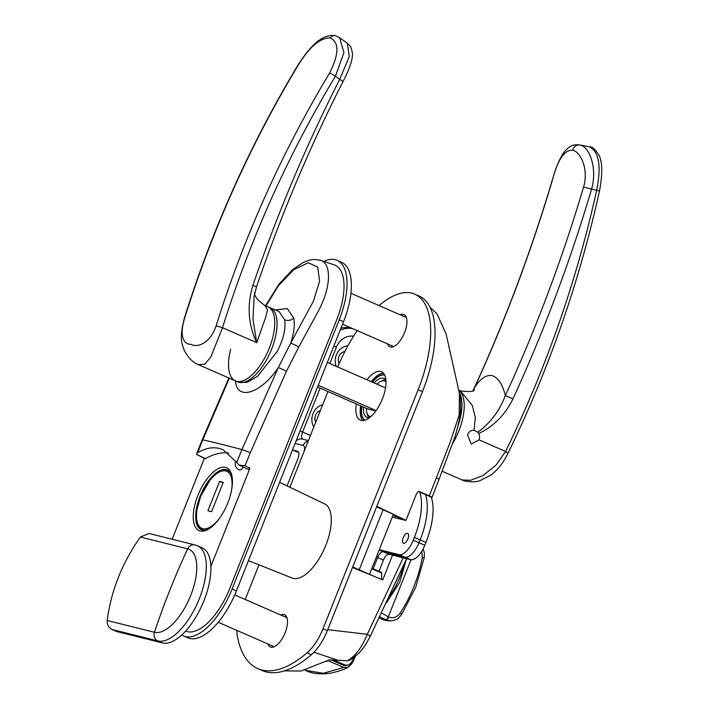 <?xml version="1.0" encoding="UTF-8"?>
<svg xmlns="http://www.w3.org/2000/svg" width="709" height="709" viewBox="0 0 709 709"><rect width="100%" height="100%" fill="white"/><g stroke="black" fill="none" stroke-linecap="round" stroke-linejoin="round"><path stroke-width="1.06" d="M450.277 441.884L459.202 414.951L459.388 393.158C460.079 397.953 460.69 396.499 460.531 408.437C460.62 414.552 458.705 424.177 454.806 437.302L438.977 479.479A7.037 0.7 20.9 0 0 436.363 477.866L450.277 441.884M381.672 579.448L381.637 573.058A1.764 0.78 -66.4 0 0 381.336 572.367L371.933 568.255M392.52 555.156L382.771 579.891L352.47 567.519M405.938 520.397L403.075 519.679L393.132 514.982M405.947 520.353L376.958 506.377M327.735 629.672L367.297 634.316L403.191 557.815M429.255 495.892L436.363 477.866M347.295 660.788C355.156 656.41 361.82 647.583 367.297 634.316A7.037 0.771 26.4 0 1 370.178 636.496C364.461 647.228 362.964 648.389 358.736 653.344L349.847 660.185L347.295 660.788L329.366 659.822L301.033 671.024L284.353 670.882M338.716 660.504L313.963 652.28M459.202 392.334A40.475 18 113.6 0 1 458.005 425.879A40.475 18 -66.4 0 0 459.202 392.334M369.522 574.308L375.602 576.966M452.528 443.728A40.475 18 -66.4 0 0 458.785 431.028A40.475 18 -66.4 0 0 458.732 390.313A40.475 18 113.6 0 1 458.785 431.028A40.475 18 113.6 0 1 452.528 443.728M477.742 432.233C490.3 423.051 499.499 410.874 505.331 395.693C536.288 328.116 562.361 258.59 583.542 187.123C589.011 169.212 580.511 151.682 572.668 150.237C564.586 149.679 557.894 159.401 552.603 179.395C531.395 250.951 505.322 320.477 474.392 387.974C480.135 378.783 486.037 374.662 492.09 375.602C498.285 377.729 502.699 384.429 505.331 395.693A7.037 0.647 24.6 0 1 512.899 399.016C505.109 414.889 493.703 426.384 478.708 433.5L477.742 432.233L474.073 430.328L475.322 417.291L472.229 405.38L460.433 390.881C469.677 392.042 474.33 391.66 474.418 389.737M474.675 430.443L474.073 430.328C471.068 430.15 468.862 431.648 467.453 434.812L471.263 444.1L479.009 439.864L505.57 451.473C546.178 368.308 576.532 281.296 596.632 190.437C601.489 166.314 599.123 151.788 589.534 146.86L580.13 145.035C589.587 146.86 597.687 168.618 591.492 189.445C570.196 261.293 543.998 331.156 512.899 399.016M478.708 433.5A7.037 6.284 -76 0 1 479.009 439.864M442.124 471.228L462.082 479.949L470.528 480.312L482.811 475.624L496.061 465.122L505.57 451.473L507.724 453.264M552.603 179.395L552.497 179.395C531.289 250.924 505.207 320.477 474.259 388.027A7.037 0.647 -155.4 0 1 474.392 387.974L473.054 390.588M583.542 187.123L599.486 191.005C579.288 282.262 548.793 369.673 508.007 453.219C503.939 461.851 498.383 469.083 491.319 474.906L479.984 480.667C473.612 482.98 463.819 481.287 462.082 479.949M381.664 612.984L388.612 617.052C393.185 618.638 397.049 617.282 400.204 612.993A137.271 122.604 104 0 0 413.976 586.396A137.271 122.604 104 0 0 422.316 557.434L424.239 557.691L424.399 553.109L423.202 548.775M388.612 617.052A3.518 1.569 113.6 0 1 385.997 619.95L390.756 620.889C386.476 620.721 383.542 620.162 381.965 619.223L385.997 619.95L379.829 616.795M422.316 557.434L421.802 551.247M400.204 612.993A3.518 0.576 33.1 0 1 401.622 614.526C398.121 618.124 398.821 619.622 390.756 620.889M366.331 408.331A19.178 8.526 -66.4 0 0 366.739 412.266A19.178 8.526 -66.4 0 0 370.798 416.591M369.229 417.814A20.942 9.314 113.6 0 1 367.218 414.145L366.739 412.266M386.015 381.796A19.178 8.526 -66.4 0 0 380.077 381.752A19.178 8.526 -66.4 0 0 376.913 384.127M367.333 408.765L375.805 410.981M380.077 381.752L381.779 380.83A20.942 9.314 113.6 0 1 385.838 379.811M376.089 410.582L318.244 385.288M327.328 362.45L385.536 387.894M367.847 408.996L317.561 387.008M407.905 538.893A5.371 2.384 -66.4 0 0 407.71 533.39A5.371 2.384 -66.4 0 0 403.217 537.723A5.371 2.384 -66.4 0 0 403.412 543.227A5.371 2.384 -66.4 0 0 407.905 538.893M379.315 549.697L399.07 554.624A17.601 7.826 -66.4 0 0 413.241 540.223L414.375 537.369A52.794 23.477 -66.4 0 0 419.728 492.108A3.518 1.569 -66.4 0 0 419.241 491.514A3.518 1.569 -66.4 0 0 416.298 494.359L405.911 520.459L392.299 517.065M394.417 517.597L395.09 515.913L394.417 517.597M376.417 556.99L377.675 557.54L373.191 568.813L377.675 557.54A7.037 3.128 113.6 0 1 383.347 551.779L404.848 557.15A17.601 7.826 -66.4 0 0 419.019 542.748L420.153 539.895A52.794 23.477 -66.4 0 0 425.506 494.634A3.518 1.569 -66.4 0 0 425.019 494.04L430.797 496.566A3.518 1.569 -66.4 0 1 431.276 497.16A52.794 23.477 -66.4 0 1 425.932 542.42L424.788 545.274A17.601 7.826 -66.4 0 1 410.617 559.676L389.126 554.305A7.037 3.128 113.6 0 0 383.454 560.066L378.969 571.339M383.454 560.066L377.675 557.54A7.037 3.128 113.6 0 1 383.347 551.779L404.848 557.15A17.601 7.826 -66.4 0 0 419.019 542.748L420.153 539.895A52.794 23.477 -66.4 0 0 425.506 494.634A3.518 1.569 -66.4 0 0 425.019 494.04L419.241 491.514M400.585 519.13L400.798 518.607M305.287 670.333L323.348 673.284L343.59 667.444L348.261 667.284L351.894 663.58A1758.701 1570.86 104 0 0 355.457 656.454M326.37 661.47A161.909 71.99 -66.4 0 0 328.099 660.673L343.59 667.444M333.939 660.168L345.363 665.157L348.934 664.989L351.602 662.224A1756.875 1569.23 104 0 0 353.853 657.73M348.934 664.989L344.299 665.671L331.236 659.964M344.299 665.671L345.363 665.157M361.794 406.346A24.638 10.954 -66.4 0 0 365.011 420.162M385.9 379.891A21.297 9.465 -66.4 0 0 384.083 378.438A21.297 9.465 -66.4 0 0 374.042 382.869M363.46 407.072A21.297 9.465 -66.4 0 0 367.023 417.459A21.297 9.465 -66.4 0 0 369.327 417.805M384.703 375.123A24.638 10.954 -66.4 0 0 372.376 382.142M384.588 374.884A24.815 11.034 -66.4 0 0 372.145 382.045M361.563 406.248A24.815 11.034 -66.4 0 0 364.763 420.242M368.831 574.201L369.495 574.37L393.389 514.326L376.603 506.891M369.495 574.37L352.71 566.925M359.215 569.77L383.108 509.736M356.335 403.962A26.401 11.734 -66.4 0 0 360.358 420.118A26.401 11.734 -66.4 0 0 382.452 398.804A26.401 11.734 -66.4 0 0 381.504 371.738A26.401 11.734 -66.4 0 0 366.916 379.758M383.454 373.182A26.401 11.734 -66.4 0 0 371.25 381.646M387.433 343.812A17.601 7.826 -66.4 0 0 389.853 346.798A17.601 7.826 -66.4 0 0 404.582 332.583A17.601 7.826 -66.4 0 0 403.953 314.548A17.601 7.826 -66.4 0 0 400.124 314.787M405.787 316.249A17.601 7.826 -66.4 0 0 404.458 316.684M267.975 644.002A17.601 7.826 -66.4 0 0 270.395 646.98A17.601 7.826 -66.4 0 0 285.124 632.774A17.601 7.826 -66.4 0 0 284.495 614.73A17.601 7.826 -66.4 0 0 280.667 614.978M286.33 616.431A17.601 7.826 -66.4 0 0 285 616.865M236.886 630.407A35.193 15.651 -66.4 0 0 237.276 635.397A128.471 57.119 -66.4 0 0 257.792 668.622A128.471 57.119 -66.4 0 0 307.068 652.821A35.193 15.651 -66.4 0 0 323.029 628.732L418.115 389.773A93.269 41.468 -66.4 0 0 414.792 294.155A93.269 41.468 -66.4 0 0 379.067 305.588M357.256 330.624A93.269 41.468 -66.4 0 0 337.732 366.996M257.792 668.622L262.126 670.519A128.471 57.119 -66.4 0 0 311.402 654.708A35.193 15.651 -66.4 0 0 327.354 630.629L422.449 391.669A93.269 41.468 -66.4 0 0 419.125 296.043L414.792 294.155M327.939 391.545L289.848 487.26M258.98 564.843L245.199 599.468M360.668 405.849A26.401 11.734 -66.4 0 0 362.742 420.57M391.767 345.708A17.601 7.826 -66.4 0 0 392.352 346.985M272.309 645.89A17.601 7.826 -66.4 0 0 272.894 647.175M275.198 309.895L287.305 308.601L293.748 318.093C295.024 324.882 294.005 333.239 290.69 343.165L313.431 301.139L319.626 281.189L317.685 267.018L308.202 262.782L293.827 269.668L278.548 285.576L266.035 305.889M230.709 349.245A40.475 18 113.6 0 0 235.423 380.857A40.475 18 -66.4 0 0 269.296 348.181A40.475 18 113.6 0 1 235.423 380.857L237.728 381.867A40.475 18 -66.4 0 0 271.6 349.191A40.475 18 113.6 0 1 237.728 381.867L239.004 382.426L247.228 382.311L257.527 376.337L277.148 351.611C283.52 339.062 286.011 328.435 284.628 319.732L279.089 311.597M229.353 378.207L202.783 439.846A703.94 47.273 21.7 0 1 221.155 444.215A703.94 47.273 21.7 0 1 241.866 449.603L278.274 367.643C261.532 392.768 237.985 400.869 235.61 382.364L235.388 380.839M197.873 495.449A34.316 15.261 113.6 0 1 217.007 469.34A34.316 15.261 113.6 0 1 231.719 474.924A34.316 15.261 113.6 0 1 227.819 502.92A34.316 15.261 113.6 0 1 207.852 529.517A34.316 15.261 113.6 0 1 197.873 495.449M231.94 475.899A32.561 14.472 -66.4 0 0 227.332 469.987A32.561 14.472 -66.4 0 0 200.089 496.273A32.561 14.472 -66.4 0 0 201.25 529.65A32.561 14.472 -66.4 0 0 208.721 529.02M248.451 560.659L292.205 578.057A40.475 18 -66.4 0 0 325.83 545.274A40.475 18 -66.4 0 0 324.633 503.886L279.612 482.359M197.669 452.697L196.65 453.787L202.207 439.81A7.037 0.47 21.7 0 1 202.783 439.846L197.669 452.697C205.388 448.221 212.656 446.803 219.471 448.451L223.078 449.683L236.753 462.454L241.866 449.603A7.037 0.47 -158.3 0 1 250.268 452.732L245.057 465.84L249.976 468.1L210.874 566.349M185.607 631.09A52.794 23.477 -66.4 0 0 187.265 631.648A52.794 23.477 -66.4 0 0 229.778 588.452L336.899 319.272A52.794 23.477 -66.4 0 0 334.099 264.794L319.555 260.017C332.096 262.49 331.342 287.615 317.845 312.022L298.764 347.002L286.427 371.33L250.268 452.732M249.976 468.1L248.292 469.296M235.991 461.258A6.691 0.452 21.7 0 0 235.601 461.258A6.691 6.691 0 0 0 239.128 469.863A6.691 2.978 -66.4 0 0 239.341 469.934A6.691 2.978 -66.4 0 0 243.329 467.142M228.617 453.033A112.634 50.082 -66.4 0 0 205.45 458.599L204.99 458.652M172.145 539.248L204.334 458.351M204.99 458.661L196.535 454.425L205.45 458.599M245.057 465.84L238.968 465.015L236.753 462.454M248.496 469.518L238.968 465.015M271.6 349.191A40.475 18 -66.4 0 0 270.156 307.697A40.475 18 113.6 0 1 271.6 349.191M286.427 371.33A7.037 0.718 -153.8 0 0 278.274 367.643L290.69 343.165A7.037 0.789 -152.4 0 1 298.764 347.002M216.148 325.786C244.1 236.576 281.916 152.329 329.596 73.036C339.088 54.079 339.319 42.372 330.297 37.94C320.326 37.63 309.611 46.714 298.17 65.193C250.481 144.485 212.665 228.732 184.712 317.933C178.313 338.627 185.377 344.902 191.04 344.228C194.851 347.277 209.093 346.24 216.148 325.786L222.511 327.726L210.848 357.044L204.768 364.169L198.254 364.603L235.423 380.857M269.296 348.181A40.475 18 -66.4 0 0 267.851 306.687A40.475 18 113.6 0 1 269.296 348.181M279.124 311.614L264.749 305.331L267.559 309.682L265.653 317.393L256.729 342.686C248.132 324.483 246.865 305.366 252.918 285.346C277.042 214.446 305.969 145.779 339.7 79.364L349.298 56.49L347.33 43.293L339.602 37.666L343.945 52.617L335.41 76.235C287.951 155.129 250.321 238.96 222.511 327.726L256.729 342.686L252.98 319.493L254.177 295.91L256.516 286.853L252.918 285.346M198.245 364.603C192.883 362.503 188.222 357.77 184.278 350.406C182.293 344.441 178.739 339.584 184.455 317.907L184.712 317.933M347.321 43.293C349.652 45.73 351.212 45.19 352.453 53.857C352.657 59.804 349.475 69.11 342.908 81.783A7.037 0.789 -153.1 0 0 339.7 79.364L335.41 76.235A5.282 0.771 -149 0 0 329.596 73.036M162.405 642.93A51.597 22.945 -66.4 0 0 203.226 602.508A51.597 22.945 -66.4 0 0 202.109 547.818L197.501 545.806A51.597 22.945 113.6 0 1 198.617 600.496A51.597 22.945 113.6 0 1 157.797 640.918L162.405 642.93L116.506 631.471L111.898 629.459C108.486 627.465 106.908 624.469 107.174 620.481L154.465 632.286A703.94 628.75 -76 0 1 187.672 548.837L140.382 537.032C122.223 562.742 111.153 590.562 107.174 620.481M140.382 537.032L149.058 533.487L194.975 544.946A7.037 6.284 -76 0 0 187.672 548.837A45.013 20.012 -66.4 0 1 190.703 595.463A45.013 20.012 -66.4 0 1 154.465 632.286A7.037 6.284 104 0 0 157.797 640.918L111.898 629.459M181.743 634.972A58.076 25.825 -66.4 0 0 183.471 635.911A58.076 25.825 -66.4 0 0 232.073 589.028L339.203 319.839A58.076 25.825 -66.4 0 0 337.129 260.309A58.076 25.825 -66.4 0 0 323.853 261.408M183.471 635.911L187.805 637.808A58.076 25.825 -66.4 0 0 236.407 590.925L343.528 321.735A58.076 25.825 -66.4 0 0 341.454 262.197L337.129 260.309M211.592 511.694L223.273 482.333L219.586 481.411L207.905 510.781L211.592 511.694M219.586 481.411L223.043 482.918M313.821 427.022A14.428 12.886 -76 0 1 313.006 413.631A14.428 12.886 -76 0 1 322.657 404.812M320.379 410.538A7.923 7.072 104 0 0 315.505 415.252A7.923 7.072 104 0 0 315.735 422.209M336.252 366.349A14.428 12.886 -76 0 1 336.376 354.899A14.428 12.886 -76 0 1 347.924 345.77M344.849 351.558A7.923 7.072 104 0 0 338.875 356.521A7.923 7.072 104 0 0 339.168 363.593M352.674 328.622L350.636 328.116A24.638 22.006 104 0 0 340.994 328.116M287.18 485.984A3.518 1.569 -66.4 0 1 287.579 484.628L297.966 458.519A7.037 3.128 -66.4 0 0 297.709 451.305A7.037 3.128 -66.4 0 0 297.488 451.225L292.879 450.082L298.613 452.324M297.213 451.97A22.874 10.174 113.6 0 1 296.495 451.73L292.498 449.985M371.738 568.733L381.637 573.058M572.668 150.237A7.037 6.284 -76 0 1 580.13 145.035M589.099 146.763L589.746 146.905A5.282 4.715 104 0 0 589.534 146.86M389.693 595.985A42.239 18.78 -66.4 0 0 399.681 577.41A42.239 18.78 -66.4 0 0 403.412 565.826M411.016 559.747L388.275 616.901A3.518 1.569 113.6 0 1 385.661 619.808M379.209 549.971L389.126 554.305M399.07 554.624L410.617 559.676M413.241 540.223L424.788 545.274M414.375 537.369L425.932 542.42M419.728 492.108L431.276 497.16M422.449 391.669L418.115 389.773M327.354 630.629L323.029 628.732M311.402 654.708L307.068 652.821M293.748 318.093A7.037 5.628 -11.6 0 1 284.628 319.732M235.61 382.364A7.037 5.681 169.8 0 0 236.336 381.256M330.297 37.94A5.282 4.715 -76 0 1 335.392 35.707L339.602 37.666M184.455 317.907C212.399 228.75 250.206 144.53 297.869 65.272A5.282 0.771 31 0 1 298.17 65.193M232.073 589.028L236.407 590.925M339.203 319.839L343.528 321.735M204.121 530.208A32.206 14.322 113.6 0 1 202.26 529.703C194.975 523.774 197.935 523.251 196.428 519.05L196.685 510.843L200.585 496.415L210.431 479.408L216.28 473.647C220.384 471.902 218.753 469.367 228.059 470.687A32.206 14.322 113.6 0 1 229.689 471.715M231.364 491.266A31.152 13.852 -66.4 0 0 222.732 470.865A31.152 13.852 -66.4 0 0 200.7 496.424A31.152 13.852 -66.4 0 0 199.459 526.601A31.152 13.852 -66.4 0 0 219.604 518.155M340.143 330.252A24.638 22.006 -76 0 1 352.798 328.675M304.037 451.606A7.037 3.128 -66.4 0 0 303.16 445.474L295.095 443.462M310.453 435.494L302.61 432.073A7.037 3.128 -66.4 0 0 302.654 439.172M353.596 336.19A17.601 15.722 104 0 0 336.367 347.233L329.871 363.557M320.105 388.115L302.61 432.073A7.037 0.47 21.7 0 0 300.049 431.001M303.16 445.474A7.037 6.284 -76 0 1 308.22 441.095M295.972 441.255A7.037 6.284 -76 0 1 302.194 439.057L308.415 440.608M333.815 346.16A7.037 0.47 21.7 0 1 336.367 347.233M459.388 393.158L446.121 333.983L437.001 313.857L430.088 307.325M370.178 636.496L406.576 558.665M431.657 498.347L438.977 479.479M458.696 390.118L460.442 390.881M579.705 144.946C574.547 144.68 571.498 144.219 565.179 150.902C560.89 155.776 556.662 165.277 552.497 179.395M472.992 390.624L474.259 388.027M589.746 146.905C592.006 146.355 595.117 149.174 599.078 155.368C602.517 162.281 602.65 174.166 599.486 191.005M401.622 614.526L415.713 587.318L424.239 557.691M381.965 619.223L379.235 618.026M386.591 602.615L399.716 582.311L406.541 558.736M348.261 667.284C343.271 669.863 337.147 671.857 329.907 673.258C320.308 674.551 312.341 673.683 306.013 670.652M202.207 439.81L228.856 377.986M265.565 305.685L278.814 284.371L292.454 269.748L303.097 262.525L309.62 260.061L313.777 259.423L320.291 260.23M264.749 305.331C257.58 300.403 254.203 296.096 254.611 292.409M335.392 35.707C322.24 33.571 310.09 46.12 297.869 65.272M342.908 81.783C309.328 147.906 280.534 216.263 256.516 286.853M197.501 545.806L194.975 544.946M274.223 646.732L218.239 622.254M286.915 617.707L234.75 594.904M393.681 346.55L342.553 324.199M406.372 317.526L350.928 293.287M203.332 530.172L202.26 529.703M229.14 471.157L228.059 470.687"/></g></svg>
